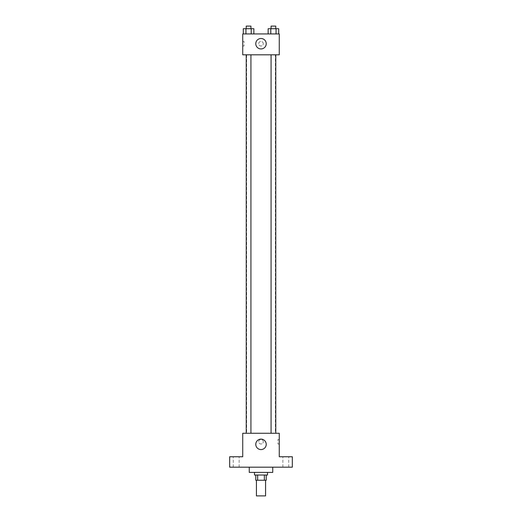 <?xml version="1.0" encoding="UTF-8"?>
<svg xmlns="http://www.w3.org/2000/svg" width="522" height="522" viewBox="0 0 522 522"><rect width="100%" height="100%" fill="white"/><g stroke="black" fill="none" stroke-linecap="round" stroke-linejoin="round"><path stroke-width="0.39" stroke-dasharray="2.61 1.96" d="M265.567 495.9L256.433 495.9M265.567 480.24L256.433 480.24L265.567 480.24M257.653 480.24L255.78 480.24L255.78 475.02L257.653 475.02L257.653 480.24L266.22 480.24L266.22 475.02L264.347 475.02L264.347 480.24M257.653 475.02L255.78 475.02M264.347 475.02L266.22 475.02M254.475 475.02L267.525 475.02M261 472.41L254.475 472.41L261 472.41M272.745 472.41L249.255 472.41M272.745 467.19L249.255 467.19L272.745 467.19M236.205 467.19L239.141 467.19L236.205 467.19M285.795 467.19L288.731 467.19L285.795 467.19M229.68 467.19L292.32 467.19L292.32 456.75L279.27 456.75L279.27 433.26L242.73 433.26L242.73 456.75L229.68 456.75L229.68 467.19M263.284 441.743A2.284 2.284 0 0 0 259.858 439.765A2.284 2.284 0 0 0 259.858 443.72A2.284 2.284 0 0 0 263.284 441.743A2.284 2.284 0 0 0 259.858 439.765A2.284 2.284 0 0 0 259.858 443.72A2.284 2.284 0 0 0 263.284 441.743M285.795 456.75L288.731 456.75L285.795 456.75M236.205 456.75L239.141 456.75L236.205 456.75M275.355 433.26L246.645 433.26L275.355 433.26L275.355 54.81L246.645 54.81L275.355 54.81M250.925 433.26L246.227 433.26L250.925 433.26L246.227 433.26L250.925 433.26L250.925 54.81L246.227 54.81L250.925 54.81M275.773 433.26L271.075 433.26L275.773 433.26L271.075 433.26L275.773 433.26L275.773 54.81L271.075 54.81L275.773 54.81M242.73 444.026L242.73 439.459L242.73 444.026M279.27 439.459L279.27 444.026L279.27 439.459L277.952 439.459L277.952 444.026L277.952 439.459M266.22 444.352A5.22 5.22 0 0 1 258.39 448.874A5.22 5.22 0 0 1 258.39 439.831A5.22 5.22 0 0 1 266.22 444.352M242.73 54.81L279.27 54.81L279.27 33.93L242.73 33.93L242.73 54.81M263.284 43.718A2.284 2.284 0 0 0 259.858 41.74A2.284 2.284 0 0 0 259.858 45.695A2.284 2.284 0 0 0 263.284 43.718A2.284 2.284 0 0 0 259.858 41.74A2.284 2.284 0 0 0 259.858 45.695A2.284 2.284 0 0 0 263.284 43.718M243.304 33.93L243.304 28.71L245.94 28.71L245.94 33.93L243.304 33.93L253.849 33.93L243.304 33.93L253.849 33.93L243.304 33.93L253.849 33.93L243.304 33.93L245.94 33.93L245.94 28.71L253.849 28.71L251.212 28.71L251.212 33.93L251.212 28.71L243.304 28.71L253.849 28.71L253.849 33.93M268.151 33.93L268.151 28.71L270.787 28.71L270.787 33.93L268.151 33.93L278.696 33.93L268.151 33.93L278.696 33.93L268.151 33.93L278.696 33.93L268.151 33.93L270.787 33.93L270.787 28.71L278.696 28.71L276.06 28.71L276.06 33.93L276.06 28.71L268.151 28.71L278.696 28.71L278.696 33.93M242.73 46.001L242.73 41.434L242.73 46.001L244.048 46.001L244.048 41.434L244.048 46.001M279.27 41.434L279.27 46.001L279.27 41.434M266.22 43.718A5.22 5.22 0 0 1 258.39 48.239A5.22 5.22 0 0 1 258.39 39.196A5.22 5.22 0 0 1 266.22 43.718M275.773 28.71L271.075 28.71L275.773 28.71L271.075 28.71L275.773 28.71L275.773 26.1L271.075 26.1L275.773 26.1L271.075 26.1L271.075 28.71M250.925 28.71L246.227 28.71L250.925 28.71L246.227 28.71L250.925 28.71L250.925 26.1L246.227 26.1L250.925 26.1L246.227 26.1L246.227 28.71M276.06 28.71L276.06 33.93M270.787 28.71L270.787 33.93M251.212 28.71L251.212 33.93M245.94 28.71L245.94 33.93M239.141 467.19L239.141 456.75L239.141 467.19M233.269 467.19L233.269 456.75L233.269 467.19M288.731 467.19L288.731 456.75L288.731 467.19M282.859 467.19L282.859 456.75L282.859 467.19M277.952 444.026L279.27 444.026M246.645 54.81L246.645 433.26M246.227 54.81L246.227 433.26M271.075 54.81L271.075 433.26M244.048 41.434L242.73 41.434"/><path stroke-width="0.78" d="M256.433 480.24L256.433 495.9L265.567 495.9L265.567 480.24M264.347 475.02L264.347 480.24L255.78 480.24L255.78 475.02M264.347 480.24L266.22 480.24L266.22 475.02M267.525 472.41L267.525 475.02L254.475 475.02L254.475 472.41M257.653 475.02L257.653 480.24M249.255 467.19L249.255 472.41L272.745 472.41L272.745 467.19M292.32 467.19L229.68 467.19L229.68 456.75L242.73 456.75L242.73 433.26L279.27 433.26L279.27 456.75L292.32 456.75L292.32 467.19M266.22 444.352A5.22 5.22 0 0 1 258.39 448.874A5.22 5.22 0 0 1 258.39 439.831A5.22 5.22 0 0 1 266.22 444.352M271.075 433.26L271.075 54.81M250.925 54.81L250.925 433.26M279.27 54.81L242.73 54.81L242.73 33.93L279.27 33.93L279.27 54.81M266.22 43.718A5.22 5.22 0 0 1 258.39 48.239A5.22 5.22 0 0 1 258.39 39.196A5.22 5.22 0 0 1 266.22 43.718M278.696 33.93L278.696 28.71L268.151 28.71L268.151 33.93M276.06 28.71L276.06 33.93M270.787 28.71L270.787 33.93M271.075 28.71L271.075 26.1L275.773 26.1L275.773 28.71M253.849 33.93L253.849 28.71L243.304 28.71L243.304 33.93M251.212 28.71L251.212 33.93M245.94 28.71L245.94 33.93M246.227 28.71L246.227 26.1L250.925 26.1L250.925 28.71M275.773 433.26L275.773 54.81M246.227 54.81L246.227 433.26"/></g></svg>
